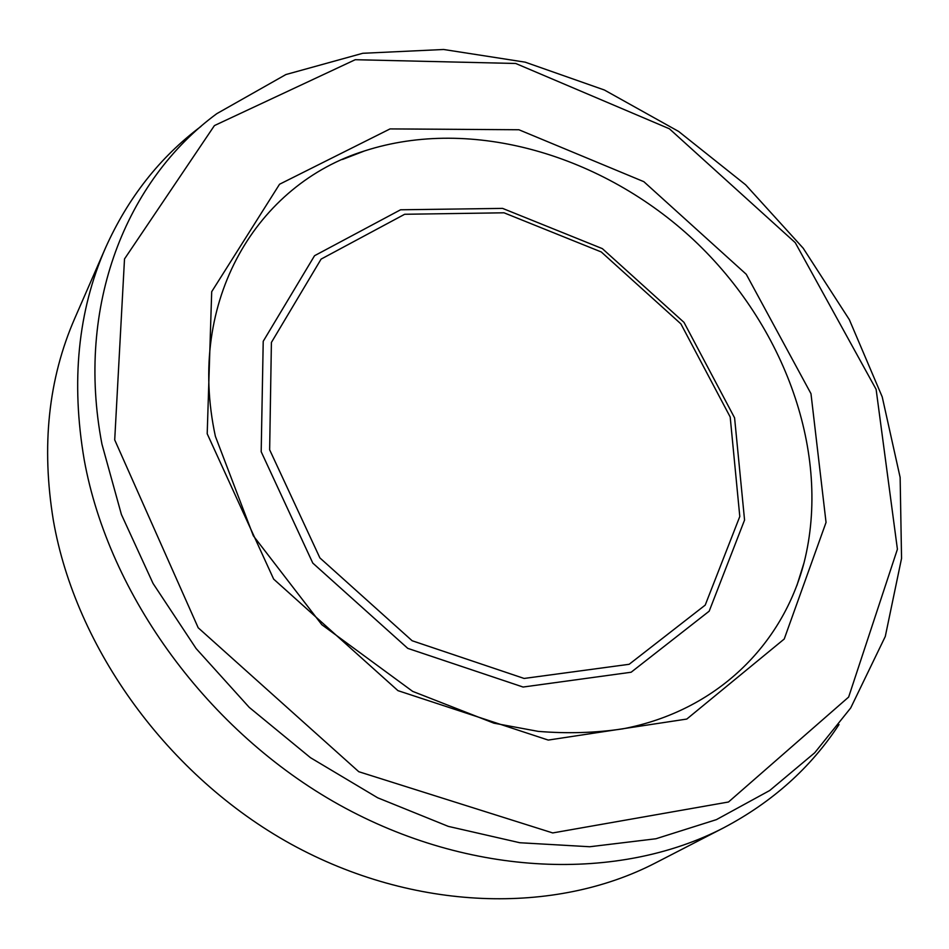 <?xml version="1.0" encoding="UTF-8"?>
<svg xmlns="http://www.w3.org/2000/svg" width="949" height="949" viewBox="0 0 949 949"><rect width="100%" height="100%" fill="white"/><g stroke="black" fill="none" stroke-linecap="round" stroke-linejoin="round"><path stroke-width="1.42" d="M838.999 724.573C810.743 767.705 772.332 802.107 723.767 827.753C619.507 881.87 470.574 877.778 339.279 804.847C208.187 731.833 108.827 595.094 84.259 460.087C70.855 381.688 77.913 311.023 105.434 248.057C127.89 197.938 159.74 157.392 200.974 126.419M723.767 827.753L655.652 862.843C555.319 914.872 414.227 911.847 291.046 844.124C168.056 776.27 75.659 648.321 53.369 520.491C41.222 446.244 48.363 378.853 74.793 318.295L105.434 248.057M269.646 449.79L271.402 342.447L321.094 259.113L404.665 214.272L504.014 212.801L601.286 251.971L680.908 323.894L730.184 416.979L739.793 516.517L705.214 605.106L629.163 664.288L524.121 678.452L412.139 640.753L319.896 557.917L269.646 449.79M261.189 451.736L263.217 341.296L314.546 255.708L400.549 209.788L502.567 208.389L602.342 248.626L684.004 322.387L734.585 417.857L744.562 520.04L709.188 611.18L631.132 672.236L523.089 687.04L407.773 648.369L312.79 563.089L261.189 451.736M342.494 159.456L364.701 150.879C472.294 116.146 603.078 155.209 693.861 240.109C784.408 325.246 831.787 453.254 804.017 562.84L796.911 585.474M207.202 433.764L211.698 291.699L279.54 184.248L390.051 128.91L518.901 129.752L643.837 181.674L746.258 274.285L810.98 393.681L826.045 522.413L784.23 639.021L686.791 719.057L548.237 740.078L397.951 690.647L273.656 579.115L207.202 433.764M114.71 439.897L124.509 258.947L214.427 125.576L355.246 59.704L515.722 63.476L669.389 128.779L795.25 242.671L876.117 389.351L897.41 549.222L848.643 697.064L728.5 802L552.709 832.937L358.781 771.715L198.199 627.787L114.71 439.897M101.946 444.156C75.351 305.258 126.549 179.966 216.799 113.666L285.898 74.544L362.767 53.286L443.646 49.49L525.165 62.16L604.371 90.001L678.642 131.448L745.629 184.806L803.198 248.211L849.343 319.659L882.226 396.907L900.138 477.442L901.55 558.392L885.287 636.471L850.707 707.954L814.716 752.782L769.698 790.517L716.4 819.639L655.913 838.762L589.744 846.745L519.803 842.736L448.296 826.377L377.666 797.789L310.477 757.693L249.219 707.361L196.123 648.558L153.062 583.469L121.401 514.5L101.946 444.156M796.899 585.509L804.017 562.828C782.522 644.988 716.542 711.026 622.722 728.856C595.569 732.913 567.395 733.755 538.19 731.371L493.919 723.174L412.637 691.37L321.806 624.691L253.324 535.782L215.376 436.279C185.945 299.765 257.654 184.023 364.63 150.903L342.459 159.468"/></g></svg>
